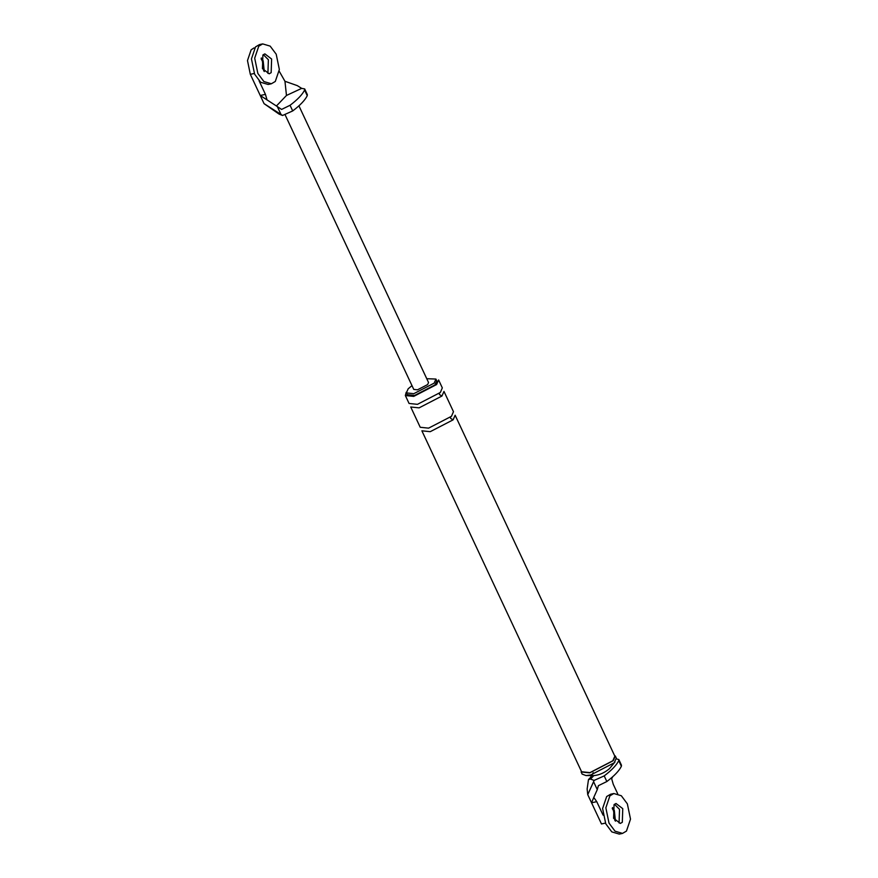 <?xml version="1.0" encoding="UTF-8"?>
<svg xmlns="http://www.w3.org/2000/svg" width="878" height="878" viewBox="0 0 878 878"><rect width="100%" height="100%" fill="white"/><g stroke="black" fill="none" stroke-linecap="round" stroke-linejoin="round"><path stroke-width="1.32" d="M281.026 114.469L282.562 115.479L279.05 114.085L264.058 103.648L281.026 114.469L277.327 106.578L281.586 109.432L290.058 105.283C297.543 99.631 302.394 94.55 304.611 90.039L304.666 88.919L301.681 88.371L297.302 85.627L284.955 81.281L286.469 95.461L301.681 88.371M254.291 73.467L250.329 74.334L264.058 103.648M250.329 74.334L247.486 60.571L251.152 49.794L254.115 47.884M261.326 57.948L263.17 60.867L264.289 71.557L263.17 60.867L261.326 57.948M259.12 80.886L265.441 94.363L260.239 95.493L277.327 106.578M276.416 105.997L286.469 95.461M284.955 81.281L279.248 71.272M267.055 99.993L265.441 94.363M263.323 54.623L268.372 59.726L267.911 73.357L268.372 59.726L263.323 54.623M298.926 105.821L428.541 382.512L427.652 384.564L417.489 389.821L413.768 389.437L285.12 114.809M307.322 94.572L307.256 95.68L304.611 90.039M282.562 115.479L292.703 110.935C300.188 105.272 305.039 100.191 307.256 95.68M605.447 823.092L601.474 823.959L587.744 794.645L587.141 789.015L588.48 779.576L590.543 779.038L593.824 775.603C599.367 775.087 604.558 772.794 609.398 768.722L609.771 768.305M615.445 821.182L614.326 810.493L612.471 807.573L614.326 810.493L615.445 821.182M611.055 778.193L611.648 778.676L612.734 776.723M587.744 794.645L593.583 781.716L597.281 789.618L598.368 785.689L606.841 781.541C614.326 775.878 619.177 770.796 621.383 766.285L621.448 765.177M597.281 789.618L593.758 797.433L596.755 801.658L591.563 802.788L593.769 797.465M593.583 781.716L594.055 780.443L590.543 779.038M603.076 815.135L596.755 801.658M611.648 778.676L613.272 784.339L617.684 793.745M619.067 822.982L619.517 809.362L614.468 804.248L619.517 809.362L619.067 822.982M585.977 775.559L582.125 774.089L581.126 771.971L589.731 772.86L613.239 760.688L615.302 755.958L616.301 758.076L614.227 762.806L590.718 774.978L585.977 775.559L594.121 775.614M614.841 756.177L612.833 760.776L589.961 772.618L581.587 771.751L421.879 430.802L430.242 431.68L453.125 419.838L455.133 415.228L614.841 756.177M411.98 385.629L408.16 388.811L406.371 392.905L413.812 393.673L434.149 383.148L435.938 379.055L426.763 378.703M436.596 384.553L438.605 379.954L442.325 387.889L440.317 392.488L417.445 404.341L409.071 403.463L405.351 395.528L413.725 396.395L436.596 384.553M406.229 392.268L405.351 395.528M406.371 392.905L407.205 394.661L414.635 395.44L434.972 384.915L436.761 380.822L435.938 379.055M594.055 780.443L604.196 775.9C611.681 770.236 616.532 765.155 618.749 760.644L621.383 766.285M616.466 758.91L618.803 759.536L618.749 760.644M451.468 416.304L453.476 411.705L443.983 391.412L441.963 396.022L419.091 407.864L410.728 406.997L420.222 427.279L428.596 428.146L451.468 416.304M261.106 58.87L262.357 61.043L263.707 70.811M612.251 808.495L613.513 810.668L614.852 820.436M262.687 43.9L259.438 44.602L255.52 46.907L251.448 58.87L254.609 74.158L260.645 82.258L268.13 84.475L271.368 83.761L275.297 81.467L279.358 69.505L276.208 54.216L270.172 46.117L262.687 43.9L258.769 46.194L254.697 58.167L257.858 73.456L263.894 81.555L271.368 83.761M271.159 72.654L271.62 59.024L264.86 53.865L262.895 55.018L262.445 68.638L269.206 73.796L271.159 72.654M613.843 793.525L610.594 794.239L606.676 796.533L602.604 808.495L605.754 823.784L611.79 831.883L619.275 834.1L622.524 833.398L626.442 831.093L630.514 819.13L627.353 803.842L621.317 795.742L613.843 793.525L609.914 795.819L605.853 807.793L609.003 823.081L615.039 831.181L622.524 833.398M622.315 822.28L622.765 808.649L616.005 803.491L614.051 804.643L613.59 818.274L620.351 823.421L622.315 822.28M292.703 110.935L290.058 105.283M604.196 775.9L606.841 781.541M450.513 417.237L450.666 418.422L453.125 419.838M439.362 393.432L439.516 394.606L441.963 396.022M304.71 88.985L307.355 94.637M590.576 777.436L593.243 772.684M588.556 779.499L590.927 777.019M618.847 759.591L621.481 765.243M609.793 768.272L614.962 761.983"/></g></svg>
